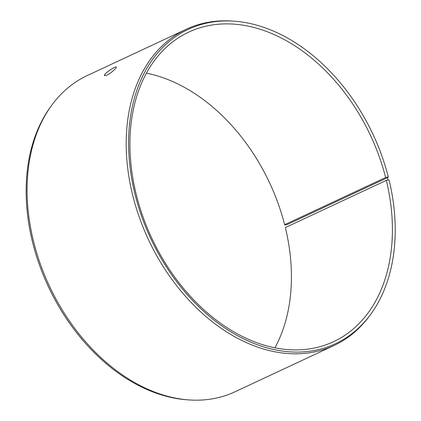 <?xml version="1.0" encoding="UTF-8"?>
<svg xmlns="http://www.w3.org/2000/svg" width="421" height="421" viewBox="0 0 421 421"><rect width="100%" height="100%" fill="white"/><g stroke="black" fill="none" stroke-linecap="round" stroke-linejoin="round"><path stroke-width="0.63" d="M387.231 177.099L388.336 177.015L387.352 177.746L288.232 224.098L284.759 225.019L284.654 224.735L385.636 177.515L387.231 177.099L387.941 179.962L389.057 179.904A173.568 122.732 64.9 0 1 370.864 314.061L369.785 315.545A174.526 123.406 64.9 0 1 334.169 345.415A174.526 123.406 64.9 0 1 148.455 239.602A174.526 123.406 64.9 0 1 186.314 29.233A174.526 123.406 64.9 0 1 232.071 21.05L233.902 21.171A173.568 122.732 64.9 0 0 150.739 238.528A173.568 122.732 64.9 0 0 370.864 314.061M385.636 177.515A170.889 120.838 64.9 0 0 188.787 32.091A170.889 120.838 64.9 0 0 151.713 238.075A170.889 120.838 64.9 0 0 333.558 341.689A170.889 120.838 64.9 0 0 386.341 180.356L387.941 179.962M388.336 177.015A173.568 122.732 64.9 0 0 233.902 21.171M186.314 29.233L87.194 75.585A174.526 123.406 64.9 0 0 51.578 105.455L50.499 106.939A173.568 122.732 64.9 0 0 48.268 286.448A173.568 122.732 64.9 0 0 187.461 399.829L189.292 399.95A174.526 123.406 64.9 0 0 235.05 391.767L334.169 345.415M51.578 105.455A174.526 123.406 64.9 0 0 49.336 285.948A174.526 123.406 64.9 0 0 189.292 399.95M284.654 224.735A170.889 120.838 64.9 0 0 146.455 73.154M274.908 347.846A170.889 120.838 64.9 0 0 285.364 227.577L386.341 180.356M106.724 75.254L104.487 75.638C102.966 74.301 115.791 65.676 116.285 67.134C117.117 67.713 110.57 73.517 106.724 75.254"/></g></svg>
